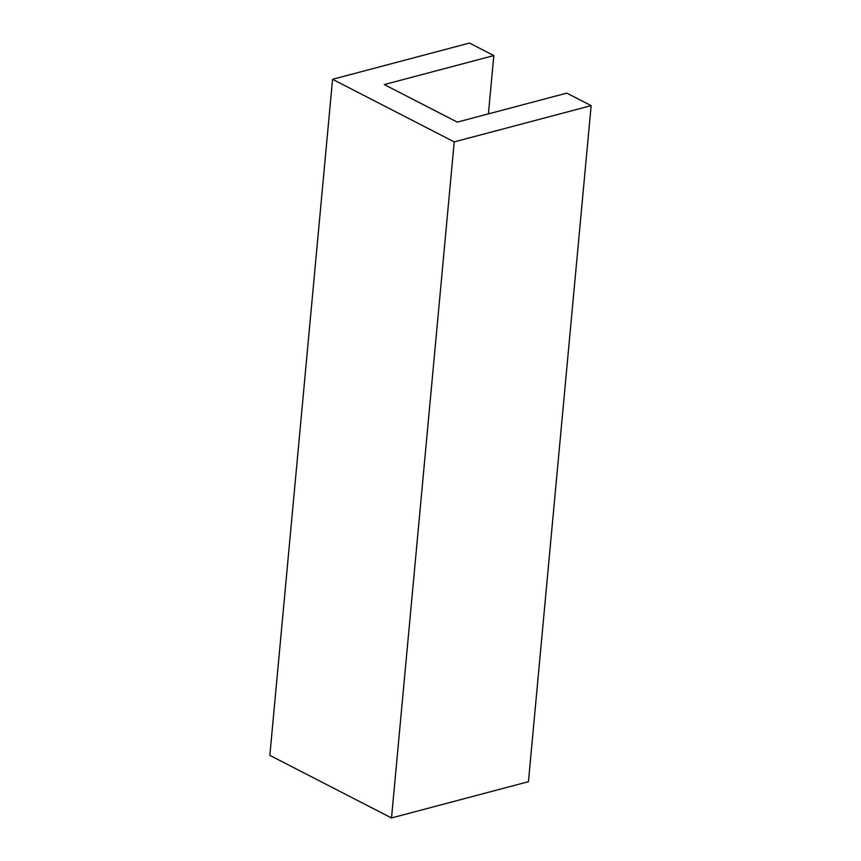 <?xml version="1.0" encoding="UTF-8"?>
<svg xmlns="http://www.w3.org/2000/svg" width="861" height="861" viewBox="0 0 861 861"><rect width="100%" height="100%" fill="white"/><g stroke="black" fill="none" stroke-linecap="round" stroke-linejoin="round"><path stroke-width="1.29" d="M493.827 55.567L469.493 43.05L332.561 79.309L269.848 755.366L391.507 817.95L528.439 781.691L591.152 105.634L566.818 93.117L457.277 122.122L384.275 84.572L493.827 55.567L488.413 113.878M332.561 79.309L454.221 141.893L391.507 817.95M454.221 141.893L591.152 105.634"/></g></svg>
